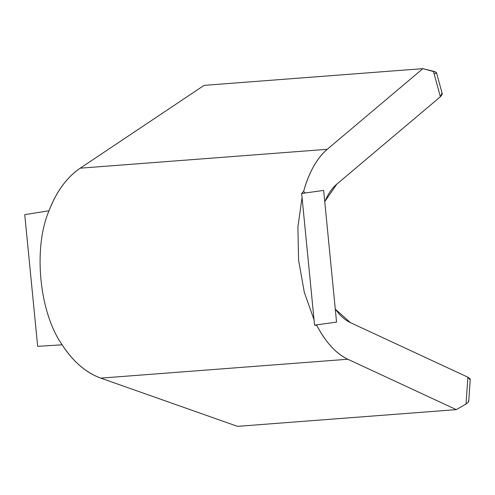 <?xml version="1.0" encoding="UTF-8"?>
<svg xmlns="http://www.w3.org/2000/svg" width="495" height="495" viewBox="0 0 495 495"><rect width="100%" height="100%" fill="white"/><g stroke="black" fill="none" stroke-linecap="round" stroke-linejoin="round"><path stroke-width="0.74" d="M441.757 92.881L442.153 94.557L440.389 96.754L433.403 71.261L436.027 72.208L422.86 68.65L327.245 149.304L80.221 168.182L204.082 85.369L422.86 68.65L204.082 85.369L80.221 168.182L327.245 149.304C316.887 158.239 309.01 172.241 303.621 191.311L301.665 193.483L323.65 190.414L336.557 322.103L314.572 325.172L301.665 193.483L303.621 191.311L305.069 193.007L303.621 191.311C306.219 181.931 309.536 173.658 313.564 166.493C317.592 159.334 322.152 153.605 327.245 149.304L422.86 68.65L433.403 71.261L440.389 96.754L336.798 184.146C333.432 186.98 330.425 190.761 327.77 195.482L324.745 201.638L336.798 184.146L440.389 96.754L442.016 93.171M335.288 309.146L339.415 314.245C342.905 318.056 346.562 320.847 350.373 322.616L467.893 377.209L466.03 404.013L456.291 409.631L347.83 359.246C342.051 356.567 336.513 352.335 331.217 346.556C325.92 340.777 321.1 333.71 316.763 325.357L317.035 324.831L316.763 325.357L314.572 325.172L316.763 325.357C325.685 342.305 336.043 353.603 347.83 359.246L100.807 378.124L237.513 426.35L456.291 409.631L347.83 359.246L100.807 378.124L237.513 426.35L456.291 409.631L466.03 404.013L468.388 402.194L466.03 404.013L467.893 377.209L470.015 378.694L470.244 379.467M80.221 168.182C73.619 172.594 67.66 178.429 62.345 185.693C57.024 192.951 52.581 201.31 49.017 210.771C32.967 248.205 39.272 312.543 62.16 344.811C67.462 353.09 73.409 360.069 79.998 365.749C86.588 371.429 93.524 375.557 100.807 378.124C85.951 372.71 73.068 361.61 62.16 344.811L37.663 346.333L24.75 214.644L49.017 210.771L24.75 214.644L37.663 346.333L62.16 344.811C39.272 312.543 32.967 248.205 49.017 210.771C56.393 191.546 66.794 177.346 80.221 168.182M335.288 309.14L350.373 322.616L467.893 377.209L470.145 379.764M314.053 319.832L304.301 292.316L298.572 260.061L297.897 227.05L302.055 197.474L297.897 227.05L298.572 260.061L304.301 292.316L314.053 319.832M468.474 400.826L468.425 402.144M436.089 72.245L436.343 73.136L434.313 73.922M323.65 190.414L336.557 322.103L314.572 325.172L301.665 193.483L323.65 190.414M436.491 72.703L442.221 93.605M470.25 379.393L468.722 401.445"/></g></svg>
